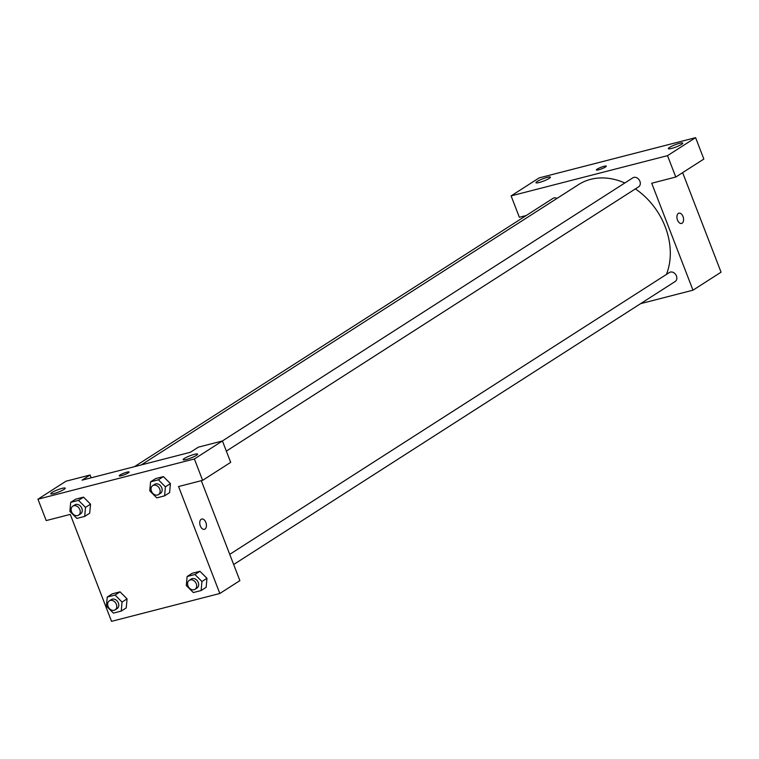 <?xml version="1.0" encoding="UTF-8"?>
<svg xmlns="http://www.w3.org/2000/svg" width="759" height="759" viewBox="0 0 759 759"><rect width="100%" height="100%" fill="white"/><g stroke="black" fill="none" stroke-linecap="round" stroke-linejoin="round"><path stroke-width="1.14" d="M675.776 177.037L703.849 159.048L695.595 137.654L539.175 177.891L511.101 195.888L667.522 155.652L675.776 177.037L651.715 183.232L692.986 290.185L640.615 303.657M682.635 172.644L721.05 272.187L692.986 290.185M233.658 564.525L675.168 281.504A5.341 4.203 -122.7 0 0 675.833 274.739A5.341 4.203 -122.7 0 0 669.41 272.509L229.74 554.355M557.04 198.393A5.341 4.203 -122.7 0 0 552.979 198.374L134.428 466.681M526.272 215.499L519.355 217.273L511.101 195.888M226.353 451.102L638.632 186.809A5.341 4.203 -122.7 0 0 639.903 181.249A5.341 4.203 -122.7 0 0 632.873 177.824L222.349 440.988M666.402 274.445A65.758 51.811 -122.7 0 0 665.216 226.78A65.758 51.811 -122.7 0 0 635.387 188.896M624.809 182.995A65.758 51.811 -122.7 0 0 578.586 184.579L141.269 464.916M678.356 213.393A5.322 3.169 -104.4 0 1 678.926 213.146A5.322 3.169 -104.4 0 1 683.318 217.51A5.322 3.169 -104.4 0 1 681.573 223.45A5.322 3.169 -104.4 0 1 677.322 219.579A5.322 3.169 -104.4 0 1 678.356 213.393M695.595 137.654L667.522 155.652M681.554 144.343A7.732 1.195 158.9 0 1 673.65 147.834A7.732 1.195 158.9 0 1 668.318 148.679A7.732 1.195 158.9 0 1 675.112 144.77A7.732 1.195 158.9 0 1 682.758 143.109A7.732 1.195 158.9 0 1 681.554 144.343M549.203 178.393A7.732 1.195 158.9 0 1 541.3 181.885A7.732 1.195 158.9 0 1 535.968 182.72A7.732 1.195 158.9 0 1 542.751 178.82A7.732 1.195 158.9 0 1 550.398 177.151A7.732 1.195 158.9 0 1 549.203 178.393M605.483 166.989A5.322 0.825 158.9 0 1 600.046 169.39A5.322 0.825 158.9 0 1 596.384 169.969A5.322 0.825 158.9 0 1 601.043 167.284A5.322 0.825 158.9 0 1 606.308 166.145A5.322 0.825 158.9 0 1 605.483 166.989M606.308 166.145A5.322 0.825 -21.1 0 0 601.043 167.293A5.322 0.825 -21.1 0 0 596.384 169.969M681.573 223.45A5.322 3.169 75.6 0 0 683.318 217.51A5.322 3.169 75.6 0 0 678.926 213.146M190.357 452.288L82.067 480.153L90.084 475.011L66.014 481.197L37.95 499.194L194.37 458.958L222.434 440.96L198.374 447.155L190.357 452.288M201.306 480.684L239.882 580.635L219.825 593.491L111.535 621.346L70.264 514.393L46.204 520.579L37.95 499.194M128.318 472.866A5.322 0.825 158.9 0 1 122.882 475.267A5.322 0.825 158.9 0 1 119.22 475.846A5.322 0.825 158.9 0 1 123.878 473.161A5.322 0.825 158.9 0 1 129.144 472.022A5.322 0.825 158.9 0 1 128.318 472.866M64.022 489.413A7.732 1.195 158.9 0 1 56.119 492.904A7.732 1.195 158.9 0 1 50.787 493.739A7.732 1.195 158.9 0 1 57.57 489.84A7.732 1.195 158.9 0 1 65.217 488.17A7.732 1.195 158.9 0 1 64.022 489.413M196.372 455.362A7.732 1.195 158.9 0 1 188.469 458.853A7.732 1.195 158.9 0 1 183.137 459.688A7.732 1.195 158.9 0 1 189.93 455.789A7.732 1.195 158.9 0 1 197.577 454.119A7.732 1.195 158.9 0 1 196.372 455.362M129.144 472.022A5.322 0.825 -21.1 0 0 123.888 473.17A5.322 0.825 -21.1 0 0 119.22 475.846M222.434 440.96L230.689 462.354L202.625 480.343L178.555 486.538L219.825 593.491M202.625 480.343L194.37 458.958M91.165 477.809L90.084 475.011M70.691 502.373L75.701 499.156L83.518 497.145L90.53 504.156L89.704 513.188L84.695 516.405L76.877 518.416L69.875 511.395L70.691 502.373L78.509 500.361L85.511 507.382L84.695 516.405M107.228 597.058L115.045 595.056L122.047 602.067L121.231 611.09L113.423 613.101L106.412 606.09L107.228 597.058L112.237 593.851L120.055 591.84L127.066 598.851M187.122 576.508L192.131 573.301L199.949 571.29L206.96 578.292L206.144 587.333L201.126 590.54L193.317 592.551L186.306 585.54L187.122 576.508L194.94 574.497L201.941 581.517L201.126 590.54M150.586 481.823L158.403 479.811L165.405 486.823L164.589 495.855L156.771 497.866L149.77 490.845L150.586 481.823L155.595 478.606L163.413 476.595L170.424 483.606M201.192 519.27A5.322 3.169 -104.4 0 1 201.761 519.023A5.322 3.169 -104.4 0 1 206.154 523.387A5.322 3.169 -104.4 0 1 204.408 529.327A5.322 3.169 -104.4 0 1 200.158 525.456A5.322 3.169 -104.4 0 1 201.192 519.27M204.408 529.327A5.322 3.169 75.6 0 0 206.154 523.387A5.322 3.169 75.6 0 0 201.761 519.023M194.997 589.307L197.008 588.016A5.341 4.203 -122.7 0 0 198.279 582.457A5.341 4.203 -122.7 0 0 191.249 579.032L189.238 580.322A5.341 4.203 -122.7 0 0 188.583 587.077A5.341 4.203 -122.7 0 0 194.997 589.307A5.341 4.203 -122.7 0 0 196.268 583.747A5.341 4.203 -122.7 0 0 189.238 580.322M192.131 573.301L199.949 571.29L206.951 578.301L201.941 581.517M194.94 574.497L199.949 571.29M115.102 609.856L117.114 608.576A5.341 4.203 -122.7 0 0 118.385 603.007A5.341 4.203 -122.7 0 0 111.355 599.582L109.343 600.872A5.341 4.203 -122.7 0 0 108.689 607.636A5.341 4.203 -122.7 0 0 115.102 609.856A5.341 4.203 -122.7 0 0 116.374 604.297A5.341 4.203 -122.7 0 0 109.343 600.872M112.237 593.851L120.055 591.84L127.057 598.851L126.25 607.883L121.231 611.09M115.045 595.056L120.055 591.84M122.047 602.067L127.057 598.851M158.46 494.612L160.472 493.331A5.341 4.203 -122.7 0 0 161.743 487.771A5.341 4.203 -122.7 0 0 154.703 484.346L152.701 485.627A5.341 4.203 -122.7 0 0 152.037 492.392A5.341 4.203 -122.7 0 0 158.46 494.612A5.341 4.203 -122.7 0 0 159.732 489.052A5.341 4.203 -122.7 0 0 152.701 485.627M155.595 478.606L163.413 476.595L170.414 483.616L169.599 492.638L164.589 495.855M158.403 479.811L163.413 476.595M165.405 486.823L170.414 483.616M78.566 515.171L80.577 513.881A5.341 4.203 -122.7 0 0 81.849 508.321A5.341 4.203 -122.7 0 0 74.809 504.896L72.807 506.177A5.341 4.203 -122.7 0 0 72.143 512.942A5.341 4.203 -122.7 0 0 78.566 515.171A5.341 4.203 -122.7 0 0 79.837 509.602A5.341 4.203 -122.7 0 0 72.807 506.177M75.701 499.156L83.518 497.145L90.52 504.166L85.511 507.382M78.509 500.361L83.518 497.145"/></g></svg>
